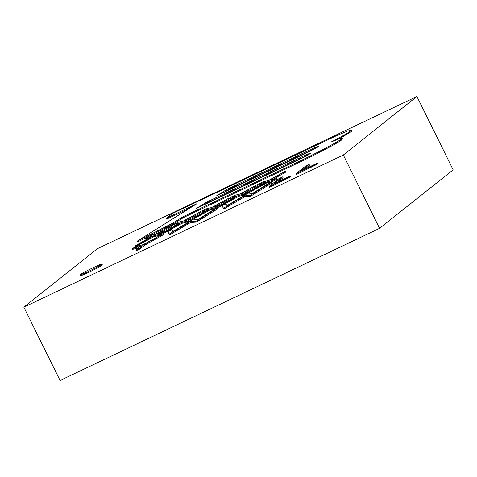 <?xml version="1.0" encoding="UTF-8"?>
<svg xmlns="http://www.w3.org/2000/svg" width="477" height="477" viewBox="0 0 477 477"><rect width="100%" height="100%" fill="white"/><g stroke="black" fill="none" stroke-linecap="round" stroke-linejoin="round"><path stroke-width="0.72" d="M102.036 265.212L101.631 264.395C99.538 265.862 95.203 268.181 88.633 271.359C82.348 274.305 79.635 275.336 80.5 274.46C82.593 272.987 86.927 270.662 93.498 267.49C99.794 264.538 102.501 263.507 101.631 264.395L101.929 264.037L102.328 264.854L102.036 265.212C99.943 266.679 95.609 269.004 89.038 272.176C82.754 275.122 80.041 276.159 80.905 275.277M309.746 163.981L301.011 170.927L317.265 163.182L317.67 164.005L296.622 174.343L296.217 173.527L305.954 165.787L309.746 163.981L310.151 164.798L304.582 169.222M282.652 176.884L273.917 183.83L290.171 176.085L290.576 176.901L269.529 187.246L269.123 186.429L278.86 178.69L282.652 176.884L283.058 177.7L277.489 182.125M224.423 208.729L223.88 208.986L221.966 205.784L225.883 203.917L227.016 205.653L246.46 194.121L251.993 193.745L267.394 184.146L271.276 182.303L271.675 183.12L250.55 196.285L244.731 196.679L224.423 208.729L224.017 207.912L223.474 208.169L223.88 208.986M170.235 234.535L169.693 234.791L167.779 231.589L171.696 229.723L172.829 231.458L192.273 219.927L197.806 219.551L213.207 209.952L217.089 208.109L217.494 208.926L196.363 222.091L190.55 222.485L170.235 234.535L169.83 233.718L169.287 233.974L169.693 234.791M138.634 247.676L132.421 249.441L132.016 248.624L136.356 246.555L143.285 244.588L162.901 233.915L163.307 234.732L144.65 245.244L140.023 248.922L136.231 250.729L135.826 249.912L140.453 246.233L132.016 248.624M262.296 183.997L258.963 184.814L258.558 183.997L263.036 181.862L268.295 180.574L285.651 171.094L286.057 171.911L272.814 179.465M285.651 171.094L269.594 180.252L276.463 178.577L276.863 179.394L272.379 181.528L266.816 182.888L248.69 192.809L248.284 191.992L265.111 182.393L258.558 183.997M234.01 197.466L230.677 198.283L230.272 197.466L234.756 195.332L240.009 194.044L257.365 184.563L257.771 185.38L244.528 192.935M257.365 184.563L241.308 193.728L248.177 192.046L248.583 192.863L244.093 194.998L238.53 196.363L220.404 206.279L219.998 205.462L236.825 195.862L230.272 197.466M205.724 210.941L202.391 211.752L201.992 210.935L206.469 208.801L211.722 207.513L229.085 198.033L229.485 198.849L216.248 206.41M229.085 198.033L213.028 207.197L219.891 205.515L220.296 206.332L215.807 208.467L210.244 209.832L192.118 219.754L191.712 218.931L208.538 209.331L201.992 210.935M177.438 224.411L174.111 225.227L173.706 224.405L178.183 222.276L183.436 220.988L200.799 211.502L201.199 212.325L187.962 219.879M200.799 211.502L184.742 220.666L191.605 218.985L192.01 219.802L187.521 221.942L181.958 223.302L163.832 233.223L163.426 232.406L180.252 222.801L173.706 224.405M149.152 237.88L145.825 238.697L145.419 237.88L149.897 235.745L155.156 234.457L172.513 224.977L172.918 225.794L159.676 233.348M172.513 224.977L156.456 234.135L163.319 232.454L163.724 233.271L159.24 235.411L153.677 236.771L135.546 246.692L135.146 245.876L151.966 236.276L145.419 237.88M351.382 130.143L350.732 130.913C348.556 132.642 342.963 135.856 333.96 140.554L331.61 141.782L338.759 138.956L342.104 138.127L341.222 139.153C336.333 142.903 312.59 155.079 295.102 163.367L183.263 216.624L172.829 223.111L137.4 241.034L196.929 203.679L166.354 218.245L172.251 213.553L337.555 135.206L347.339 131.151L351.382 130.143L351.787 130.96L351.138 131.73L339.23 138.789M342.104 138.127L342.51 138.944L341.627 139.97C336.738 143.72 312.99 155.901 295.501 164.183L183.669 217.446L173.234 223.928L149.581 235.894M145.467 237.975L137.799 241.851L137.4 241.034M190.251 207.871L166.753 219.062L166.354 218.245M23.85 307.164L97.427 248.66L416.91 96.509L453.15 169.836L379.573 228.34L60.09 380.491L23.85 307.164L343.333 155.013L416.91 96.509M343.333 155.013L379.573 228.34M318.809 146.326C318.743 145.879 315.166 147.351 308.076 150.75L226.939 189.387L216.492 195.892L298.322 156.921C305.691 153.451 317.056 147.852 318.809 146.326L319.012 146.081M310.39 153.421C310.348 152.944 306.58 154.512 299.085 158.12L206.648 202.141L196.25 208.556L289.551 164.124C296.724 160.731 308.631 154.971 310.39 153.421L310.605 153.171M350.732 130.913L351.138 131.73M172.829 223.111L173.234 223.928M183.263 216.624L183.669 217.446M295.102 163.367L295.501 164.183M341.222 139.153L341.627 139.97M308.076 150.75L308.476 151.567L227.344 190.204L223.808 192.41M226.939 189.387L227.344 190.204M315.696 148.246L308.476 151.567M307.319 155.317L207.048 202.958L203.816 204.955M206.648 202.141L207.048 202.958M163.319 232.454L158.835 234.595L153.272 235.954L139.624 243.741L140.029 244.558M139.624 243.741L135.146 245.876M153.272 235.954L153.677 236.771M158.835 234.595L159.24 235.411M191.605 218.985L187.121 221.119L181.558 222.485L167.91 230.272L168.309 231.089M167.91 230.272L163.426 232.406M181.558 222.485L181.958 223.302M187.121 221.119L187.521 221.942M219.891 205.515L215.401 207.65L209.838 209.015L196.19 216.802L196.596 217.619M196.19 216.802L191.712 218.931M209.838 209.015L210.244 209.832M215.401 207.65L215.807 208.467M248.177 192.046L243.687 194.181L238.124 195.54L224.476 203.327L224.882 204.15M224.476 203.327L219.998 205.462M238.124 195.54L238.53 196.363M243.687 194.181L244.093 194.998M276.463 178.577L271.973 180.711L266.41 182.071L252.762 189.858L253.168 190.675M252.762 189.858L248.284 191.992M266.41 182.071L266.816 182.888M271.973 180.711L272.379 181.528M162.901 233.915L144.251 244.427L139.624 248.106L140.023 248.922M139.624 248.106L135.826 249.912M144.251 244.427L144.65 245.244M169.287 233.974L167.779 231.589M217.089 208.109L195.958 221.274L190.144 221.668L190.55 222.485M190.144 221.668L169.83 233.718M195.415 221.531L195.82 222.348M195.958 221.274L196.363 222.091M223.474 208.169L221.966 205.784M271.276 182.303L250.145 195.469L244.331 195.862L244.731 196.679M244.331 195.862L224.017 207.912M249.602 195.725L250.008 196.542M250.145 195.469L250.55 196.285M290.171 176.085L289.175 176.878L289.581 177.7M289.175 176.878L269.123 186.429M317.265 163.182L316.269 163.975L316.674 164.798M316.269 163.975L296.217 173.527M88.633 271.359L89.038 272.176M80.613 275.611L80.214 274.794L80.5 274.46M299.085 158.12L299.49 158.936"/></g></svg>
